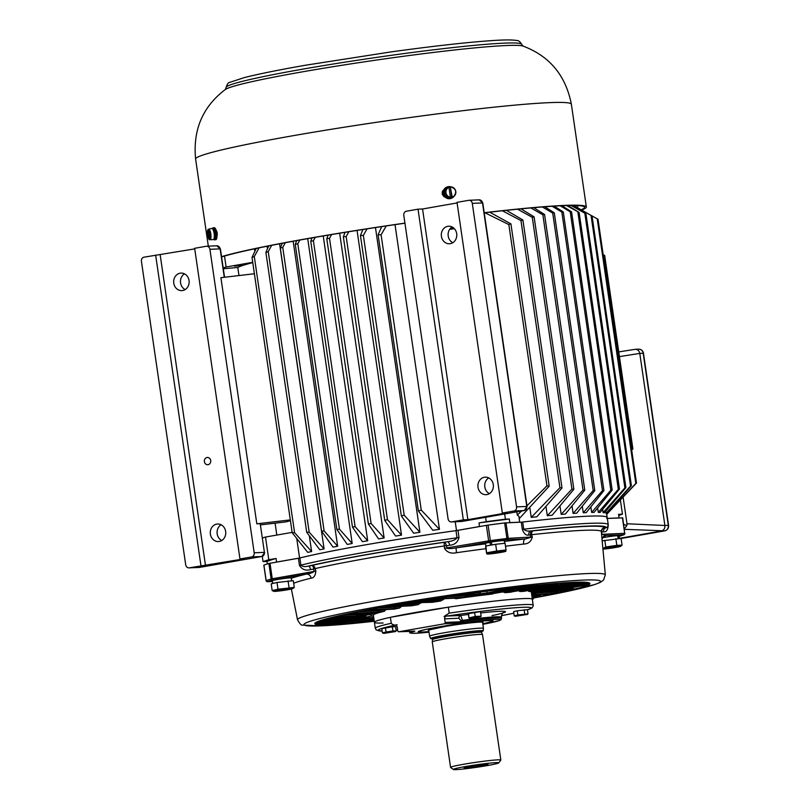 <?xml version="1.0" encoding="UTF-8"?>
<svg xmlns="http://www.w3.org/2000/svg" width="810" height="810" viewBox="0 0 810 810"><rect width="100%" height="100%" fill="white"/><g stroke="black" fill="none" stroke-linecap="round" stroke-linejoin="round"><path stroke-width="1.21" d="M634.949 349.353L618.739 351.915L634.949 349.353C637.51 349.242 639.12 350.588 639.789 353.403A4.84 4.273 -92.5 0 0 639.789 353.403L619.427 356.613M661.375 530.995L619.427 538.336L661.375 530.995C663.886 530.256 665.061 528.424 664.888 525.477L639.789 353.403L643.191 353.261L668.29 525.326A4.84 4.273 87.5 0 1 664.777 530.844L621.108 538.488L664.848 530.844A2.42 1.124 -99.9 0 1 664.777 530.844L624.399 529.325M624.308 529.011L626.839 525.568L627.001 523.766L623.133 497.289M482.77 623.73A37.007 1.995 171.7 0 0 492.237 621.088A37.007 1.995 171.7 0 0 487.903 620.673A37.007 1.995 171.7 0 0 445.611 625.836A37.007 1.995 171.7 0 0 419.104 631.76A37.007 1.995 171.7 0 0 423.407 631.962A37.007 1.995 171.7 0 0 428.925 631.587M428.935 631.648A37.817 2.045 -8.3 0 1 422.709 632.094A37.817 2.045 -8.3 0 1 418.233 631.749A37.817 2.045 -8.3 0 1 446.634 625.634A37.817 2.045 -8.3 0 1 488.602 620.551A37.817 2.045 -8.3 0 1 493.067 620.835A37.817 2.045 -8.3 0 1 482.78 623.791M383.14 622.991A79.815 4.303 -8.3 0 1 374.412 622.303A79.815 4.303 -8.3 0 1 433.785 609.424A79.815 4.303 -8.3 0 1 522.936 598.61A79.815 4.303 -8.3 0 1 532.362 599.268L532.362 599.228A79.815 4.303 -8.3 0 0 522.936 598.61A79.815 4.303 -8.3 0 0 448.325 607.176L449.196 613.15L444.042 616.511L446.887 616.076A77.395 4.171 -8.3 0 1 522.045 607.338A77.395 4.171 -8.3 0 1 527.452 609.859L532.008 607.966L533.253 605.84L531.228 591.442M446.887 616.076L460.728 615.478L462.459 620.379A46.555 2.511 -8.3 0 1 495.872 616.825A46.555 2.511 -8.3 0 1 501.38 617.21C501.916 613.909 502.595 612.411 503.395 612.724L503.395 612.724M382.148 631.061A77.395 4.171 -8.3 0 1 395.25 625.117L397.113 624.723C394.784 625.462 392.83 624.986 391.26 623.295L390.38 617.321L448.325 607.176M382.158 631.091L376.306 630.028L375.283 628.287L374.412 622.303A79.815 4.303 -8.3 0 1 390.38 617.321M394.764 625.138A2.42 2.136 87.5 0 1 397.214 627.153L397.74 630.747A1.205 1.063 -92.5 0 0 398.966 631.749L444.275 623.822A1.205 1.063 -92.5 0 0 445.156 622.434L444.629 618.85A2.42 2.136 87.5 0 1 446.391 616.096M468.413 614.446A51.394 2.774 -8.3 0 0 460.728 615.478A2.42 2.136 -92.5 0 0 458.966 618.232L444.629 618.85M627.001 523.766L664.888 525.477L639.789 353.413M481.717 765.875A12.089 0.648 -8.3 0 1 469.678 767.607A12.089 0.648 -8.3 0 1 464.1 767.829A12.089 0.648 -8.3 0 1 475.956 765.48A12.089 0.648 -8.3 0 1 487.995 764.346A12.089 0.648 -8.3 0 1 481.717 765.875M453.357 769.5A22.974 1.235 -8.3 0 0 486.83 765.653A22.974 1.235 171.7 0 0 498.757 762.878A22.974 1.235 171.7 0 0 488.157 763.303A22.974 1.235 171.7 0 0 465.274 766.584A22.974 1.235 -8.3 0 0 453.357 769.5L450.623 767.465A25.393 1.367 -8.3 0 1 450.573 767.394A25.393 1.367 -8.3 0 1 463.786 764.245A25.393 1.367 171.7 0 1 500.833 760.063A25.393 1.367 171.7 0 1 500.803 760.144L498.757 762.878M432.783 638.574L432.186 638.493L432.54 639.606A24.786 1.337 -8.3 0 1 432.54 639.596L432.267 641.915A25.393 1.367 -8.3 0 1 432.267 641.915A25.393 1.367 -8.3 0 1 445.49 638.786A25.393 1.367 171.7 0 1 482.517 634.584A25.393 1.367 171.7 0 0 482.517 634.584L500.833 760.063M432.54 639.596A24.786 1.337 -8.3 0 1 445.449 636.538A24.786 1.337 171.7 0 1 481.596 632.438A24.786 1.337 171.7 0 0 481.596 632.438L482.517 634.584M432.408 638.776A26.558 1.438 -8.3 0 1 430.596 638.533A26.558 1.438 -8.3 0 1 444.417 635.222A26.558 1.438 171.7 0 1 483.155 630.869L483.449 628.388A27.206 1.468 171.7 0 0 483.449 628.368A27.206 1.468 171.7 0 0 443.769 632.843A27.206 1.468 -8.3 0 0 429.604 636.225A27.206 1.468 -8.3 0 0 429.604 636.245L430.596 638.533M481.484 631.608A26.558 1.438 171.7 0 0 483.155 630.869M531.583 534.458L530.317 534.995L530.793 537.374L525.285 538.954A4.84 2.43 -96.5 0 0 523.574 544.057C528.272 543.945 531.188 541.596 532.312 537L531.583 534.458A3.625 2.025 83.8 0 1 533.091 530.854A161.433 8.707 -8.3 0 1 585.336 526.409A161.433 8.707 -8.3 0 1 604.422 527.776A3.625 3.625 -3.6 0 0 601.314 531.451L601.688 535.531M433.178 599.086A1.205 1.063 -92.5 0 0 433.411 599.076L429.604 599.451A139.006 7.503 -8.3 0 1 440.154 597.841L438.899 598.418L464.484 597.324L475.48 595.654L479.601 594.307L456.506 595.431A139.006 7.503 -8.3 0 1 469 593.669L466.732 594.439L479.429 593.892L487.529 592.849L512.943 587.918A139.006 7.503 -8.3 0 1 526.358 586.379A139.006 7.503 -8.3 0 1 537.364 585.215A139.006 7.503 -8.3 0 1 547.55 584.223A139.006 7.503 -8.3 0 1 556.359 583.453A139.006 7.503 -8.3 0 1 564.155 582.856A139.006 7.503 -8.3 0 1 570.959 582.451A139.006 7.503 -8.3 0 1 573.45 582.329A139.006 7.503 -8.3 0 1 575.778 582.238A139.006 7.503 -8.3 0 1 580.77 582.147A139.006 7.503 -8.3 0 1 584.739 582.228A139.006 7.503 -8.3 0 1 586.723 582.38A139.006 7.503 -8.3 0 1 587.625 582.491A139.006 7.503 -8.3 0 1 589.407 582.967A139.006 7.503 -8.3 0 1 589.872 583.646L585.316 583.413M585.326 583.494A1.205 0.567 80.1 0 0 586.055 584.587L589.832 583.848A139.006 7.503 -8.3 0 1 588.88 584.678L554.87 590.642L575.485 589.083L568.306 587.857M373.41 614.831L373.461 614.871A79.815 4.303 -8.3 0 1 384.355 611.287L385.985 609.474M333.386 623.032L329.235 624.905A139.006 7.503 171.7 0 0 331.219 624.824A139.006 7.503 171.7 0 0 333.335 624.723L333.76 624.591M522.673 522.025L521.255 522.156L522.298 529.325C524.009 533.749 526.135 535.663 528.677 535.066A3.625 3.2 87.5 0 1 531.309 530.925C527.877 531.441 525.346 530.864 523.726 529.203L522.673 522.025A165.675 8.94 -8.3 0 1 587.635 516.203A165.675 8.94 -8.3 0 1 607.216 517.57A165.675 8.94 171.7 0 0 521.255 522.197M588.708 584.688A139.006 7.503 -8.3 0 1 575.809 588.921M567.992 589.933L568.266 590.753A139.006 7.503 -8.3 0 1 560.449 592.495L553.23 591.138M551.752 593.193L551.6 594.348A139.006 7.503 -8.3 0 1 542.325 596.18L535.754 594.672M533.567 597.547L532.423 598.053A139.006 7.503 -8.3 0 1 532.2 598.094M328.89 624.834A139.006 7.503 -8.3 0 1 323.889 624.935L323.787 624.804M324.375 623.103L319.93 624.854A139.006 7.503 -8.3 0 1 317.034 624.581L317.075 624.49M319.494 622.434L315.252 624.105A139.006 7.503 -8.3 0 1 314.796 623.427A139.006 7.503 -8.3 0 1 315.88 622.424A139.006 7.503 -8.3 0 1 317.49 621.655A139.006 7.503 -8.3 0 1 328.85 618.162A139.006 7.503 -8.3 0 1 336.393 616.319A139.006 7.503 -8.3 0 1 344.209 614.577A139.006 7.503 -8.3 0 1 353.069 612.735A139.006 7.503 -8.3 0 1 362.343 610.892A139.006 7.503 -8.3 0 1 372.235 609.029A139.006 7.503 -8.3 0 1 382.472 607.166M391.837 605.515L383.11 607.125A88.098 4.759 -8.3 0 1 391.108 605.728L418.345 604.635L421.281 602.387M391.068 606.052A1.205 1.063 87.5 0 0 391.787 605.536A139.006 7.503 -8.3 0 1 403.096 603.622A139.006 7.503 -8.3 0 1 415.054 601.668A139.006 7.503 -8.3 0 1 427.518 599.694A139.006 7.503 -8.3 0 1 440.893 597.648A139.006 7.503 -8.3 0 1 454.38 595.664A139.006 7.503 -8.3 0 1 469.739 593.487A139.006 7.503 -8.3 0 1 512.943 587.918M578.137 582.177A1.205 0.567 80.1 0 0 578.755 582.866L581.519 582.218A139.006 7.503 -8.3 0 1 584.537 582.289L530.51 591.594M532.879 591.128A1.205 0.567 -99.9 0 1 532.838 591.128L530.469 591.604A79.815 4.303 171.7 0 0 528.758 591.401L578.755 582.866M527.624 590.156L528.758 591.401M523.635 591.371A79.815 4.303 171.7 0 0 521.883 591.442A79.815 4.303 171.7 0 0 519.979 591.533L571.354 582.501A139.006 7.503 -8.3 0 1 575.454 582.329L523.959 591.29M517.934 590.449L519.979 591.533M557.837 583.757A1.205 0.567 -99.9 0 1 557.806 583.767L511.991 591.847M511.09 592.161A79.815 4.303 171.7 0 0 505.177 592.697L556.166 583.382M502.362 591.756L505.177 592.697M492.612 593.76L495.305 593.214A1.205 0.567 -99.9 0 1 495.305 593.214L541.07 585.195A1.205 0.567 -99.9 0 1 541.07 585.195A1.205 0.567 -99.9 0 1 541.029 585.205L494.049 593.447M492.531 594.024A79.815 4.303 171.7 0 0 456.243 598.701L458.045 598.013L433.411 599.076M452.577 598.013L456.243 598.701M409.263 602.903A1.205 1.063 -92.5 0 0 409.435 602.893L405.081 603.369A139.006 7.503 -8.3 0 1 414.335 601.86L440.559 601.03L443.85 599.299L443.748 598.641M440.559 601.03A79.815 4.303 171.7 0 0 432.378 602.306L409.435 602.893M429.908 602.012L432.378 602.306M418.345 604.635A79.815 4.303 171.7 0 0 411.561 605.819L382.391 607.166M409.84 605.667L411.561 605.819M393.64 609.241L392.941 609.171A1.205 1.063 87.5 0 1 392.698 609.181L393.64 609.241A79.815 4.303 -8.3 0 1 399.553 608.057L401.973 606.001M374.24 621.138A139.006 7.503 -8.3 0 1 367.294 621.867L367.375 621.665M357.109 622.86L362.596 622.212L361.969 621.31L357.109 622.86A139.006 7.503 -8.3 0 1 348.3 623.629L348.442 623.497M340.504 624.216L346.731 623.497A1.205 0.557 -99.9 0 1 346.012 622.374L340.504 624.216A139.006 7.503 -8.3 0 1 333.7 624.631L333.335 624.723M342.751 616.906L319.717 620.865L315.799 622.556A139.006 7.503 171.7 0 0 314.857 623.386L314.796 623.427M319.717 620.865L320.284 620.622M361.969 621.31L362.91 620.855A1.205 0.567 -99.9 0 0 363.649 622.029L374.099 620.197M584 582.36A1.205 0.567 80.1 0 0 584.709 583.322L587.999 582.633L583.969 582.147M522.298 529.325L523.726 529.203A165.675 8.94 -8.3 0 1 588.678 523.371A165.675 8.94 -8.3 0 1 608.259 524.738L607.409 527.32L606.204 527.695A3.625 3.2 -92.5 0 0 603.561 531.836C606.245 532.221 607.783 530.155 608.188 525.629M315.06 568.357L313.591 569.076L314.179 571.425C312.842 572.579 310.22 573.47 306.322 574.098A4.84 4.171 -103.6 0 1 311.131 578.158C313.956 577.915 315.525 575.475 315.839 570.837L315.06 568.357A3.625 2.997 77.1 0 0 311.627 565.522A161.433 8.707 -8.3 0 1 444.133 542.315L444.457 548.319C447.1 552.43 451.089 553.898 456.415 552.714A157.373 8.495 -8.3 0 1 485.899 548.694M299.447 565.431L300.885 565.137L299.842 557.969L298.404 558.262L299.447 565.431C302.059 569.551 305.755 570.949 310.544 569.612A3.625 1.691 80.1 0 0 308.316 566.099C304.904 566.99 302.424 566.666 300.885 565.137A165.675 8.94 -8.3 0 1 457.032 537.799C455.443 539.875 452.243 541.191 447.444 541.738A3.625 1.691 -99.9 0 1 449.661 545.251C454.582 544.897 457.701 542.305 459.017 537.486L457.974 530.317L455.99 530.631L457.032 537.799L459.017 537.486M299.842 557.969A165.675 8.94 -8.3 0 1 455.99 530.631M298.404 558.262L268.88 563.466A186.837 10.085 171.7 0 0 263.908 565.107L263.918 565.167M521.255 522.156L504.65 522.946A186.837 10.085 171.7 0 0 488.086 525.082L457.974 530.317M622.647 517.863L607.348 518.451M532.069 597.193L542.325 596.18M541.758 596.373A139.006 7.503 -8.3 0 1 534.144 597.81L532.129 597.608L534.114 597.527A1.205 1.063 -92.5 0 0 534.236 597.517M532.423 598.053L534.144 597.81M587.999 582.633A139.006 7.503 -8.3 0 1 589.356 583.018L531.461 593.031M589.407 582.967L582.117 584A1.205 0.567 -99.9 0 1 582.086 584M575.485 589.083A139.006 7.503 -8.3 0 1 569.4 590.571L549.544 591.29L531.532 593.558L549.423 591.3A1.205 1.063 -92.5 0 0 549.544 591.29M568.266 590.753L569.4 590.571M531.664 594.429L553.24 593.497L560.449 592.495M559.994 592.677A139.006 7.503 -8.3 0 1 553.058 594.125L531.724 594.844L552.288 593.963A1.205 1.063 -92.5 0 0 552.41 593.953M551.6 594.348L553.058 594.125M581.519 582.218L580.77 582.147L581.519 582.218M564.155 582.856L562.93 583.028A139.006 7.503 -8.3 0 0 556.865 583.483L556.359 583.453M557.958 583.737A1.205 0.557 -99.9 0 0 557.989 583.737L557.766 583.767A1.205 0.567 -99.9 0 1 557.766 583.767L514.259 591.391A1.205 0.567 -99.9 0 1 514.228 591.391A1.205 0.567 -99.9 0 0 514.289 591.381M440.893 597.648L440.154 597.841L440.893 597.648M427.518 599.694L429.421 599.471M469.739 593.487L469 593.669L469.739 593.487M454.38 595.664L456.313 595.461M513.631 587.918A139.006 7.503 -8.3 0 1 524.576 586.663L519.696 587.442A1.205 0.567 -99.9 0 1 519.696 587.442L483.043 593.862L478.923 595.218L487.488 594.358L537.972 585.225A139.006 7.503 -8.3 0 1 546.031 584.435L541.029 585.205M526.358 586.379L521.792 587.078M547.55 584.223L542.092 585.022M415.054 601.668L414.335 601.86L415.054 601.668M403.096 603.622L409.222 602.913A1.205 1.063 -92.6 0 0 409.333 602.893M358.658 622.789A139.006 7.503 171.7 0 0 366.717 621.999L367.294 621.867M341.759 624.206A139.006 7.503 171.7 0 0 347.824 623.751L348.3 623.629M319.93 624.854L320.142 624.935A139.006 7.503 171.7 0 0 323.16 625.006L323.889 624.935M315.252 624.105L315.333 624.216A139.006 7.503 171.7 0 0 316.68 624.601L317.034 624.581M315.799 622.556L347.389 617.392L349.819 616.592L329.194 618.151A139.006 7.503 171.7 0 1 335.289 616.663L356.319 615.894L377.025 612.633L344.685 614.557A139.006 7.503 171.7 0 1 351.621 613.099L352.279 613.281A1.205 1.063 -92.5 0 0 353.008 612.745M336.393 616.319L335.289 616.663L336.393 616.319M368.793 612.998L356.957 614.527L356.815 613.514M353.069 612.735L351.915 613.038M392.941 609.171L362.921 610.861A139.006 7.503 171.7 0 1 370.534 609.424L370.453 609.717A1.205 1.063 -92.5 0 0 371.101 609.292M372.235 609.029L370.798 609.373M485.554 543.844A162.202 8.748 171.7 0 0 456.06 547.884C451.656 548.704 448.548 548.815 446.735 548.218L446.624 545.778L444.599 545.677M602.893 537.141A162.202 8.748 171.7 0 0 605.89 535.481L602.144 534.306L601.314 531.451M272.504 581.499L267.502 581.681A185.632 10.014 -8.3 0 1 272.443 580.051L273.01 579.94A1.205 0.567 -99.9 0 1 272.261 578.765L314.179 571.425A4.84 0.506 166 0 0 315.839 570.837M456.415 552.714L456.06 547.884L490.242 541.91A185.632 10.014 -8.3 0 1 506.695 539.794L507.354 539.733A1.205 1.063 -92.5 0 0 508.234 538.346L532.312 537M486.375 525.346L488.643 540.878L444.457 548.319M624.915 533.395L624.176 534.681L619.164 536.331A1.205 1.134 73.2 0 0 619.164 536.331A185.632 10.014 -8.3 0 0 623.933 534.742L605.89 535.481A4.84 4.819 45 0 0 603.177 536.838A4.84 4.819 45 0 0 603.167 536.838L603.318 536.696M622.434 517.803L624.702 533.334L602.144 534.306A4.84 0.739 -5.3 0 1 601.546 534.013M341.395 615.195L356.957 614.527L356.319 615.894M337.365 616.096A1.205 1.063 87.5 0 1 336.585 616.744M315.333 624.216L372.549 614.101L355.286 616.228L318.634 622.647A1.205 0.567 80.1 0 0 318.664 622.647A1.205 0.567 80.1 0 0 318.695 622.637L368.965 614.466M319.98 623.913L318.958 624.095A1.205 0.628 79.8 0 0 318.998 624.085L365.776 615.894A1.205 0.567 80.1 0 0 365.776 615.894L319.98 623.913A1.205 0.567 80.1 0 0 320.011 623.913A1.205 0.567 80.1 0 0 320.051 623.903M369.471 616.744A1.205 0.567 80.1 0 0 369.512 616.734L325.934 624.368A1.205 0.567 80.1 0 0 325.964 624.368A1.205 0.567 80.1 0 0 325.995 624.358L369.512 616.734A1.205 0.567 80.1 0 0 369.542 616.734M346.731 623.497L346.913 623.467A1.205 0.567 -99.9 0 1 346.184 622.323M552.157 593.963A1.205 1.063 -92.5 0 0 552.278 593.963L552.795 593.943A1.205 1.104 -91.5 0 0 552.936 593.933M479.317 595.087A1.205 1.154 -108.2 0 1 479.125 595.168L483.043 593.862M577.763 207.826L577.439 205.558M234.546 266.156L241.603 265.366L234.546 266.156M252.73 262.329L226.101 266.996A186.837 10.085 171.7 0 0 223.185 267.908M226.101 266.996L224.502 256.061M453.782 228.106L450.238 228.602M449.793 229.169L454.187 228.491M453.225 227.661A186.837 10.085 171.7 0 0 450.826 227.964M254.492 248.842L254.846 251.333M256.193 248.478L252.011 257.398L292.177 532.707L294.577 532.686L254.289 256.527L252.011 257.398M259.058 247.88L254.289 256.527M268.717 245.916L265.882 252.436L306.707 532.271L309.167 532.14L268.252 251.667L265.882 252.436M271.664 245.339L268.252 251.667M282.255 243.294L280.3 248.083L321.6 531.188L324.121 530.945L282.761 247.415L280.3 248.083M285.272 242.727L282.761 247.415M296.713 240.61L295.265 244.336L336.859 529.456L339.43 529.102L297.807 243.78L295.265 244.336M299.801 240.054L297.807 243.78M573.551 205.456L592.039 215.966L573.379 205.456M571.9 205.456L585.954 213.84L571.101 205.456M567.881 205.507L579.12 212.453L566.605 205.548M561.897 205.72L571.566 211.835L570.23 211.795L560.236 205.801M552.137 206.256L561.836 212.058L602.468 490.627L603.926 490.587L586.248 512.629A165.675 8.94 171.7 0 0 583.261 512.781L602.468 490.627M554.172 206.135L563.284 211.957L561.836 212.058M542.346 206.965L552.714 213.06L593.203 490.587L594.803 490.627L554.283 212.838L552.714 213.06M544.786 206.773L554.283 212.838M530.864 207.937L542.872 214.822L583.028 490.091L584.79 490.202L544.563 214.478L542.872 214.822M533.76 207.674L544.563 214.478M517.6 209.193L532.292 217.333L571.941 489.118L573.855 489.311L534.104 216.857L532.292 217.333M521.012 208.858L534.104 216.857M502.382 210.772L520.962 220.593L559.923 487.711L561.998 487.974L522.896 219.996L520.962 220.593M506.412 210.347L522.896 219.996M386.259 225.939L381.095 234.789L378.098 234.849L381.652 226.628M367.031 228.865L363.356 235.366L360.45 235.528L362.89 229.503M348.816 231.731L346.164 236.55L343.349 236.803L345.07 232.338M331.563 234.556L329.508 238.343L326.784 238.697L328.131 235.133M312.012 237.887L310.757 241.208L313.389 240.752L315.232 237.33M606.741 514.269L636.488 483.023L598.013 219.267L590.176 214.893M223.317 268.758L237.786 267.462L238.97 275.562M252.771 262.602A165.675 8.94 171.7 0 0 237.786 267.462M454.4 228.724A165.675 8.94 171.7 0 0 449.692 229.321M484.927 212.736L508.842 224.593L546.952 485.858L549.18 486.192L510.918 223.874L508.842 224.593M489.696 212.19L510.918 223.874M224.279 277.293L220.128 248.862L209.922 249.308A3.625 3.2 -92.5 0 0 206.236 246.27L194.643 248.305L239.962 558.971L244.498 558.779L189.378 567.83L199.594 567.395A2.42 1.124 80.1 0 0 199.665 567.385A2.42 1.124 80.1 0 0 199.726 567.365M185.146 289.575A8.768 7.746 87.5 0 1 180.569 282.903A8.768 7.746 87.5 0 1 184.467 273.841M173.765 283.196A8.768 7.746 87.5 0 1 181.025 273.091A8.768 7.746 87.5 0 1 189.044 280.513A8.768 7.746 87.5 0 1 181.784 290.618A8.768 7.746 87.5 0 1 173.765 283.196M194.724 248.883L144.058 257.165A3.625 3.2 -92.5 0 0 141.426 261.296L185.703 564.803A3.625 3.2 -92.5 0 0 189.378 567.83M406.428 211.218A3.625 3.2 -92.5 0 0 403.795 215.359L448.072 518.856A3.625 3.2 -92.5 0 0 451.747 521.893L463.34 519.858L418.021 209.182L406.428 211.218M441.409 236.328A8.768 7.746 87.5 0 1 448.669 226.233A8.768 7.746 87.5 0 1 456.688 233.655A8.768 7.746 87.5 0 1 449.428 243.749A8.768 7.746 87.5 0 1 441.409 236.328M452.79 242.706A8.768 7.746 87.5 0 1 448.214 236.034A8.768 7.746 87.5 0 1 452.112 226.972M457.093 202.945L422.557 208.99L418.021 209.182M478.811 199.888A3.625 3.2 87.5 0 1 482.497 202.925L526.773 506.422A3.625 3.2 87.5 0 1 524.131 510.563L513.925 510.999A3.625 3.2 -92.5 0 0 516.567 506.868L472.291 203.361A3.625 3.2 -92.5 0 0 468.605 200.333L457.012 202.358L502.332 513.034L506.868 512.831L467.876 519.666L463.34 519.858M254.401 273.75L220.907 277.688L256.821 523.837L290.304 519.899M603.177 254.684L604.655 255.332L603.247 255.17M603.733 255.373L631.972 448.942L632.894 448.902L631.678 450.036M604.655 255.332L632.894 448.902M307.719 238.646L352.198 543.51L339.43 529.102M352.198 543.51A165.675 8.94 171.7 0 0 347.237 544.421L336.859 529.456M293.159 241.258L337.649 546.223L324.121 530.945M337.649 546.223A165.675 8.94 171.7 0 0 333.021 547.115L321.6 531.188M279.582 243.8L324.091 548.896L309.167 532.14M324.091 548.896A165.675 8.94 171.7 0 0 319.808 549.777L306.707 532.271M309.339 535.815L311.627 551.519L294.577 532.686M267.098 246.24L267.472 248.781M311.627 551.519A165.675 8.94 171.7 0 0 307.749 552.379L292.177 532.707M155.652 255.13L200.971 565.805M160.188 254.937L205.507 565.603M225.656 531.441A8.768 7.746 87.5 0 1 218.386 541.546A8.768 7.746 87.5 0 1 210.377 534.124A8.768 7.746 87.5 0 1 217.637 524.019A8.768 7.746 87.5 0 1 225.656 531.441M208.079 464.677A3.625 3.2 -92.5 0 0 207.026 457.508A3.625 3.2 -92.5 0 0 208.079 464.677M209.922 249.308L254.198 552.805A3.625 3.2 -92.5 0 1 251.556 556.946L239.962 558.971M254.198 552.805L264.404 552.369L260.223 523.685L256.821 523.837M221.758 540.503A8.768 7.746 87.5 0 1 217.181 533.831A8.768 7.746 87.5 0 1 221.079 524.769M275.086 523.159L276.828 535.056M592.039 215.966L631.395 485.716L606.467 513.581A165.675 8.94 171.7 0 0 605.991 513.287L605.698 511.242M591.077 215.551L630.544 486.071L605.991 513.287M631.395 485.716L630.544 486.071M585.954 213.84L625.897 487.63L604.311 512.831A165.675 8.94 171.7 0 0 603.126 512.669L602.65 509.399M584.871 213.556L624.895 487.903L603.126 512.669M625.897 487.63L624.895 487.903M579.12 212.453L619.478 489.078L600.119 512.447A165.675 8.94 171.7 0 0 598.296 512.396L597.648 507.961M577.915 212.301L618.324 489.28L598.296 512.396M619.478 489.078L618.324 489.28M571.566 211.835L612.158 490.07L594.064 512.386A165.675 8.94 171.7 0 0 591.654 512.436L610.841 490.192L570.23 211.795M612.158 490.07L610.841 490.192M590.844 506.898L591.654 512.436M563.284 211.957L603.926 490.587M582.299 506.199L583.261 512.781M572.022 505.885L573.126 513.429A165.675 8.94 171.7 0 1 576.7 513.175L594.803 490.627M573.126 513.429L593.203 490.587M559.953 505.956L561.188 514.401A165.675 8.94 171.7 0 1 565.38 514.036L584.79 490.202M561.188 514.401L583.028 490.091M545.96 506.452L547.307 515.707A165.675 8.94 171.7 0 1 552.167 515.231L573.855 489.311M547.307 515.707L571.941 489.118M529.791 507.414L531.238 517.398A165.675 8.94 171.7 0 1 536.868 516.78L561.998 487.974M531.238 517.398L559.923 487.711M519.119 518.764L549.18 486.192M521.559 511.019L517.286 515.099L516.81 511.849M526.966 505.784L546.952 485.858M612.218 508.639L611.459 509.419M597.203 218.72L635.82 483.449L606.518 514.471M636.488 483.023L635.82 483.449M606.69 518.44A165.675 8.94 171.7 0 0 607.216 517.57L608.259 524.738M513.925 510.999L502.332 513.034M422.557 208.99L467.876 519.666M493.29 484.582A8.768 7.746 87.5 0 1 486.03 494.677A8.768 7.746 87.5 0 1 478.011 487.255A8.768 7.746 87.5 0 1 485.281 477.161A8.768 7.746 87.5 0 1 493.29 484.582M489.392 493.634A8.768 7.746 87.5 0 1 484.825 486.962A8.768 7.746 87.5 0 1 488.724 477.9M381.095 234.789L421.261 510.108L439.455 529.315A165.675 8.94 171.7 0 0 432.803 530.297L418.385 510.999L378.098 234.849M395.017 224.643L439.455 529.315M421.261 510.108L418.385 510.999M363.356 235.366L404.18 515.2L419.914 532.241A165.675 8.94 171.7 0 0 413.657 533.213L401.365 515.99L360.45 235.528M375.465 227.569L419.914 532.241M404.18 515.2L401.365 515.99M346.164 236.55L387.464 519.655L401.507 535.126A165.675 8.94 171.7 0 0 395.604 536.078L384.709 520.334L343.349 236.803M357.058 230.425L401.507 535.126M387.464 519.655L384.709 520.334M329.508 238.343L371.101 523.462L384.122 537.962A165.675 8.94 171.7 0 0 378.543 538.893L368.408 524.029L326.784 238.697M339.663 233.219L384.122 537.962M371.101 523.462L368.408 524.029M313.389 240.752L355.094 526.611L367.689 540.756A165.675 8.94 171.7 0 0 362.424 541.677L352.461 527.077L355.094 526.611M323.231 235.963L367.689 540.756M310.757 241.208L352.461 527.077M290.425 520.698A165.675 8.94 171.7 0 0 286.041 521.873L260.668 524.86M296.754 538.559L299.589 558.029A165.675 8.94 171.7 0 1 456.506 530.55L455.22 521.762M618.719 515.433A186.837 10.085 -8.3 0 0 622.455 514.158L620.409 500.145M260.223 523.685L264.404 552.369A3.625 3.2 -92.5 0 1 261.762 556.51A2.42 1.124 80.1 0 0 261.833 556.5A2.42 1.124 80.1 0 0 261.934 556.47M262.288 556.389L263.058 561.634A186.837 10.085 -8.3 0 1 268.809 559.74L265.498 537.04A186.837 10.085 -8.3 0 0 262.582 537.951M263.058 561.634L266.956 561.472A181.399 9.791 -8.3 0 1 276.048 558.475L276.575 562.059A181.399 9.791 171.7 0 0 276.402 562.11M299.508 558.049L276.575 562.059M292.126 532.383L265.498 537.04M276.048 558.475L268.809 559.74M519.605 522.227L519.028 516.456L517.286 515.099M485.605 517.317L486.243 521.67L479.004 522.936A181.399 9.791 -8.3 0 1 509.308 519.028L509.824 522.612A181.399 9.791 171.7 0 0 509.409 522.663M519.868 522.187L509.824 522.612M509.308 519.028L505.41 519.2L504.65 513.975M486.243 521.67A186.837 10.085 -8.3 0 1 505.41 519.2M479.004 522.936L479.53 526.52L456.587 530.54M266.956 561.472L267.31 563.952M622.455 514.158L618.556 514.32L619.083 517.904L607.338 518.41M221.586 256.942A188.052 10.145 -8.3 0 1 310.281 238.191A188.052 10.145 -8.3 0 1 404.939 223.206M484.228 212.817A188.052 10.145 -8.3 0 1 584.557 207.249A188.052 10.145 -8.3 0 1 581.185 209.76M221.545 256.648A189.864 10.246 -8.3 0 1 309.43 238.231A189.864 10.246 -8.3 0 1 404.919 223.114M484.208 212.716A189.864 10.246 -8.3 0 1 586.349 206.985A189.864 10.246 -8.3 0 1 581.681 210.043M215.318 229.23C217.414 231.488 217.819 234.272 216.543 237.593M444.082 189.398L442.382 191.332L442.179 194.106L443.718 196.435L445.227 197.184M455.352 194.582L455.817 191.737M447.282 186.928A6.045 5.771 71.8 0 0 443.272 193.469A6.045 5.771 71.8 0 0 451.059 198.41M453.995 196.334A6.045 5.771 -108.2 0 1 443.87 194.41A6.045 5.771 -108.2 0 1 450.876 186.847M452.203 197.032L450.289 186.847A5.447 5.194 71.8 0 0 448.912 187.029L450.471 197.691A5.447 5.194 71.8 0 0 451.848 197.519L452.203 197.032A5.093 4.86 71.8 0 0 450.755 187.059M450.117 186.857L449.489 186.867A5.64 5.376 71.8 0 0 444.417 193.165A5.64 5.376 71.8 0 0 452.871 197.144L453.681 196.587A5.336 5.093 -108.2 0 1 452.183 197.296M451.848 197.519L450.289 186.847M209.476 229.017L208.15 229.544L209.608 239.517L211.035 239.689A5.447 1.6 -97.3 0 0 211.116 239.689A5.447 1.6 -97.3 0 0 211.44 239.547L210.023 239.375L208.565 229.412L209.891 228.886A5.447 1.6 -97.3 0 0 209.719 228.896A5.447 1.6 -97.3 0 0 209.557 228.957M211.116 239.689L213.202 239.608A5.64 1.66 -97.3 0 0 213.546 239.466A5.64 1.66 -97.3 0 0 214.083 233.199A5.64 1.66 -97.3 0 0 211.764 228.44L209.719 228.896M208.322 229.281L208.15 229.544A5.093 1.498 -97.3 0 0 207.633 234.94A5.093 1.498 -97.3 0 0 209.608 239.517L209.851 239.73M214.022 238.616L214.508 238.545A4.749 1.397 -97.3 0 0 215.288 233.665A4.749 1.397 -97.3 0 0 213.293 229.129L212.807 229.2M214.67 239.841L215.814 239.689A6.045 1.782 -97.3 0 0 216.766 233.128A6.045 1.782 -97.3 0 0 214.275 227.701L213.131 227.843A6.045 1.782 82.7 0 1 215.622 233.28A6.045 1.782 82.7 0 1 214.67 239.841A6.045 1.782 82.7 0 1 213.739 239.233M212.382 228.663A6.045 1.782 82.7 0 1 213.131 227.843M602.944 549.109A9.578 0.516 171.7 0 0 613.21 547.864A9.578 0.516 171.7 0 0 620.602 546.325A9.578 0.516 171.7 0 0 619.508 546.193A9.578 0.516 171.7 0 0 611.246 547.125A9.578 0.516 171.7 0 0 602.893 548.603M617.068 546.618L604.462 548.633L617.068 546.618M602.893 548.532L605.789 546.973L616.835 545.383L622.08 545.16L620.602 546.325M622.08 545.16L621.098 538.417L602.174 540.847M615.853 538.65L616.835 545.383M604.807 540.24L605.789 546.973M619.447 538.488L619.042 535.704A9.528 0.516 171.7 0 0 618.263 535.612L617.534 535.744M618.202 538.529L617.514 535.653A9.528 0.516 171.7 0 0 602.438 537.789M618.88 538.518L618.263 535.612M491.964 552.795A9.578 0.516 171.7 0 0 487.023 554.02A9.578 0.516 171.7 0 0 494.333 553.412A9.578 0.516 171.7 0 0 504.519 551.701A9.578 0.516 171.7 0 0 505.896 551.266A9.578 0.516 171.7 0 0 501.663 551.408A9.578 0.516 171.7 0 0 491.964 552.795M493.28 552.734L503.152 551.62L493.28 552.734M506.058 549.98L505.075 543.247L495.669 544.29L485.939 546.001L485.605 546.659L486.587 553.392L486.921 552.734L496.651 551.033L506.058 549.98L505.724 550.638M486.587 553.392L485.939 546.001M495.669 544.29L496.651 551.033M491.214 542.275L489.767 542.335A9.528 0.516 171.7 0 0 485.494 543.399L485.878 546.102M504.721 543.287L504.336 540.645A9.528 0.516 171.7 0 0 491.154 542.092L491.832 544.209M489.767 542.335L490.627 545.16M275.015 591.371A9.578 0.516 171.7 0 0 285.282 590.146A9.578 0.516 171.7 0 0 292.805 588.587A9.578 0.516 171.7 0 0 292.835 588.556A9.578 0.516 171.7 0 0 283.024 589.437A9.578 0.516 171.7 0 0 273.932 591.34A9.578 0.516 171.7 0 0 275.015 591.371M277.455 590.946L290.061 588.941L277.455 590.946M273.932 591.34L272.18 590.591L277.992 589.235L294.273 587.412L292.805 588.587M294.273 587.412L293.291 580.679L277.01 582.491L271.198 583.858L272.18 590.591M277.01 582.491L277.992 589.235M288.056 580.902L289.038 587.645M291.651 580.75L291.246 577.965A9.528 0.516 171.7 0 0 281.748 578.826A9.528 0.516 171.7 0 0 272.393 580.709L272.798 583.483M384.183 633.339L395.32 631.577L384.183 633.339M385.712 633.076L393.589 631.81L385.712 633.076M383.505 633.319L382.411 632.853L386.046 632.003L392.951 631L396.222 630.869L395.3 631.597M396.222 630.869L395.614 626.656L392.334 626.798L381.804 628.641L382.411 632.853M385.428 627.79L386.046 632.003M392.334 626.798L392.951 631M472.281 617.544L469.192 618.313L474.913 617.777L480.988 616.592L472.281 617.544M473.101 617.503L479.277 616.805L473.101 617.503M481.089 615.782L480.472 611.58L468.301 613.707L468.919 617.919L475.207 616.44L480.877 616.197M468.919 617.919L468.514 613.292M474.599 612.228L475.207 616.44M526.429 614.517L515.292 616.288L526.429 614.517M524.9 614.79L517.023 616.046L524.9 614.79M515.322 616.319L514.218 615.863L517.853 615.003L528.029 613.869L527.107 614.608M528.029 613.869L527.421 609.657L517.236 610.791L513.611 611.651L514.218 615.863M524.141 609.798L524.758 614.01M517.236 610.791L517.853 615.003M623.68 524.364L626.839 525.568M428.774 630.524A27.702 1.498 -8.3 0 1 446.371 626.251A27.702 1.498 -8.3 0 1 479.793 622.09A27.702 1.498 -8.3 0 1 482.618 622.667M398.966 631.749L414.811 631.233A45.35 2.45 171.7 0 0 416.137 633.238A45.35 2.45 171.7 0 0 429.017 632.185L416.016 633.248C406.417 633.298 411.136 632.6 409.414 631.84A46.555 2.511 -8.3 0 1 410.113 631.284M445.156 622.434L460.9 621.756L460.718 620.561L462.459 620.379L462.632 621.574A46.555 2.511 -8.3 0 1 496.044 618.02A46.555 2.511 -8.3 0 1 501.552 618.405L500.944 619.782L499.243 620.592L482.861 624.328A45.35 2.45 171.7 0 0 495.173 619.397A45.35 2.45 171.7 0 0 462.621 622.86L444.275 623.822M460.019 623.143A1.205 1.063 87.5 0 0 460.9 621.756L462.632 621.574L462.621 622.86M449.196 613.15A79.815 4.303 -8.3 0 1 523.807 604.584A79.815 4.303 -8.3 0 1 533.243 605.242M513.834 613.21A77.395 4.171 -8.3 0 1 501.41 615.681L513.834 613.221M397.669 630.251A77.395 4.171 -8.3 0 1 396.151 630.383L397.669 630.261M480.674 612.947A51.394 2.774 -8.3 0 1 499.395 611.307A51.394 2.774 -8.3 0 1 491.974 615.62M375.283 628.287A79.815 4.303 -8.3 0 1 391.26 623.295M460.718 620.561L458.966 618.232M414.183 631.101A1.205 1.093 75.1 0 0 414.811 631.233M414.467 631.081A1.205 1.063 -92.5 0 0 414.71 631.071L398.844 631.77M643.474 353.281L643.191 353.261A4.84 4.273 87.5 0 0 638.766 349.171C641.348 349.302 642.917 350.679 643.474 353.281L668.574 525.346L664.888 525.477M664.929 530.813A2.42 1.124 -99.9 0 1 664.848 530.833C667.521 530.054 668.766 528.231 668.574 525.346M432.429 638.857A24.786 1.337 -8.3 0 1 445.338 635.779A24.786 1.337 171.7 0 1 481.494 631.699L481.606 632.448M432.257 638.543A25.393 1.367 -8.3 0 1 444.963 635.192A25.393 1.367 171.7 0 1 472.544 631.324A25.393 1.367 171.7 0 1 481.099 631.527L481.494 631.699M531.846 534.671A157.808 8.515 -8.3 0 1 582.673 530.358A157.808 8.515 -8.3 0 1 601.324 531.684M605.333 574.897L603.541 580.071L600.149 582.471L594.499 584.638L532.221 598.226A149.81 8.08 -8.3 0 0 582.785 580.122A149.81 8.08 -8.3 0 0 381.986 606.001A149.81 8.08 -8.3 0 0 321.712 625.836A149.81 8.08 -8.3 0 0 374.26 621.27L321.378 625.867L302.586 625.087C301.502 625.634 299.822 623.872 297.523 619.802A155.53 8.394 -8.3 0 1 413.009 594.702A155.53 8.394 -8.3 0 1 586.946 573.591A155.53 8.394 -8.3 0 1 605.333 574.897L601.688 535.562M530.428 534.701A3.625 3.2 87.5 0 1 533.091 530.854L531.309 530.925A163.256 8.809 -8.3 0 1 586.926 526.135A163.256 8.809 -8.3 0 1 606.204 527.695L604.422 527.776A3.625 3.2 -92.5 0 0 601.749 531.623M315.272 568.559A157.808 8.515 -8.3 0 1 444.346 545.95M313.804 568.741A3.625 1.691 80.1 0 0 311.627 565.522L308.316 566.099A163.256 8.809 -8.3 0 1 447.444 541.738L444.133 542.315A3.625 1.691 -99.9 0 1 446.31 545.545M505.501 546.203A157.373 8.495 -8.3 0 1 523.574 544.057M293.676 583.271A157.373 8.495 -8.3 0 1 311.131 578.158M601.921 531.907L603.561 531.836M268.88 563.466L271.137 578.998A186.837 10.085 171.7 0 0 266.166 580.638L263.908 565.107M310.544 569.612L313.591 569.076M272.443 580.051A1.205 1.134 -106.8 0 1 271.137 578.998L272.261 578.765L270.003 563.233M273.01 579.94L306.322 574.098A162.202 8.748 171.7 0 0 291.286 578.259M504.65 522.946L506.918 538.478A186.837 10.085 171.7 0 0 490.354 540.614L488.086 525.082M528.677 535.066L530.317 534.995M506.695 539.794L506.918 538.478L508.234 538.346L505.966 522.814M446.624 545.778L449.661 545.251M507.354 539.733L525.285 538.954A162.202 8.748 171.7 0 0 504.448 541.434M537.951 595.563L536.959 595.228M536.139 597.01A1.205 1.063 87.5 0 0 537.02 595.633L531.866 595.856M570.989 588.465L568.438 588.718L568.316 587.918M567.557 590.095A1.205 1.063 87.5 0 0 568.438 588.718L562.211 588.981M555.781 591.978L554.121 592.12L554.03 591.482M553.24 593.497A1.205 1.063 87.5 0 0 554.121 592.12L536.463 592.879M531.471 593.112L551.58 590.622L586.055 584.587M531.36 592.353L584.709 583.322M474.387 594.54L465.365 595.937L465.213 594.935M464.484 597.324A1.205 1.063 -92.5 0 0 465.365 595.937L447.079 596.727M475.48 595.654A1.205 1.154 -108.2 0 1 474.164 594.611L474.154 594.55M497.37 589.822L480.239 592.059M479.429 593.892A1.205 1.063 87.5 0 0 480.31 592.515L475.247 592.728M487.529 592.849A1.205 0.567 80.1 0 1 486.79 591.675L486.719 591.199M443.85 599.299L439.131 599.856L438.979 598.843M438.25 601.233A1.205 1.063 87.5 0 0 439.131 599.856L421.706 600.605M362.596 622.212L363.649 622.029M369.674 621.199A1.205 0.567 80.1 0 0 369.714 621.199L366.717 621.999M346.913 623.467L373.886 618.739M348.614 623.244L350.993 622.981A1.205 0.567 80.1 0 0 350.993 622.981L373.926 618.962L347.824 623.751M329.235 624.905L373.673 617.281M373.714 617.493L336.433 624.024A1.205 0.567 80.1 0 0 336.464 624.024A1.205 0.567 80.1 0 0 336.504 624.014M320.142 624.935L373.461 615.803M325.934 624.368L323.16 625.006M323.808 621.523A1.205 0.567 -99.9 0 1 323.068 620.349L322.988 619.771M386.016 609.667L377.794 610.841L377.642 609.829M352.279 613.281L376.913 612.218A1.205 1.063 -92.5 0 0 377.794 610.841L358.303 611.682M318.634 622.647L316.68 623.001A1.205 0.668 79.6 0 0 316.68 623.001L318.664 622.647M318.958 624.095L316.68 624.601M376.913 612.218L384.355 611.287M402.023 606.356L394.774 607.328L394.622 606.315M370.453 609.717L393.893 608.705A1.205 1.063 -92.5 0 0 394.774 607.328L377.43 608.077M393.893 608.705L399.553 608.057M421.352 602.893L415.267 603.663L415.125 602.65M414.386 605.04A1.205 1.063 87.5 0 0 415.267 603.663L398.56 604.381M532.352 599.197L532.605 599.187A1.205 1.063 -92.5 0 0 533.496 597.993M622.728 517.813L624.702 533.334A1.205 1.063 -92.5 0 1 623.822 534.711M490.242 541.91L490.354 540.614L488.643 540.878A1.205 0.567 -99.9 0 0 489.382 542.042M267.502 581.681A1.205 1.164 -110.1 0 1 266.166 580.638L266.186 580.699M267.614 581.712A1.205 1.063 87.5 0 1 267.108 581.661M618.465 536.483L619.164 536.331A1.205 1.134 73.2 0 0 619.336 536.26M370.352 609.717A1.205 1.073 -92.3 0 0 370.99 609.322M351.753 613.302A1.205 1.104 -91.5 0 0 352.411 612.897M370.221 612.937L370.038 614.122M336.272 616.359A1.205 1.124 89.4 0 1 335.583 616.774M347.389 617.392A1.205 0.567 -99.9 0 1 346.771 616.724M322.603 623.224A1.205 0.567 -99.9 0 1 321.864 622.09M370.119 614.912A1.205 0.567 -99.9 0 1 369.573 614.395M317.176 624.388L318.988 624.085A1.205 0.628 79.8 0 0 319.029 624.075M326.572 624.034A1.205 0.567 -99.9 0 1 325.833 622.89M371.881 616.096A1.205 0.567 -99.9 0 1 371.172 615.104M334.733 624.095A1.205 0.567 -99.9 0 1 333.993 622.961M367.457 621.25L366.94 621.786L369.714 621.199A1.205 0.567 80.1 0 0 369.745 621.189M534.165 597.527A1.205 1.073 -92.3 0 0 534.195 597.527L533.699 596.99M549.312 591.3A1.205 1.063 -92.5 0 0 549.423 591.3L568.944 590.48A1.205 1.124 -90.6 0 0 569.106 590.46M555.549 590.176A1.205 1.063 87.5 0 1 554.87 590.642M587.331 583.575A1.205 0.668 79.6 0 0 588.05 584.223M550.851 589.477A1.205 0.567 80.1 0 0 551.58 590.622M547.216 590.115L547.023 591.31M535.896 592.1L535.683 592.768M584.992 582.258A1.205 0.628 79.8 0 0 585.731 583.139M538.204 590.196A1.205 0.567 80.1 0 0 538.944 591.33M532.838 591.128A1.205 0.567 -99.9 0 1 532.808 591.138L578.148 583.2A1.205 0.567 -99.9 0 1 578.117 583.2L584.587 582.289M578.32 582.167A1.205 0.577 80 0 0 578.937 582.835M534.478 589.346A1.205 0.567 80.1 0 0 535.207 590.49M523.969 591.27L569.987 583.129A1.205 0.567 -99.9 0 1 569.956 583.129M567.678 582.633A1.205 0.567 80.1 0 0 568.255 583.21M524.192 589.65A1.205 0.567 80.1 0 0 524.931 590.794M553.169 583.716A1.205 0.567 80.1 0 0 553.726 584.253M507.678 591.047A1.205 0.567 80.1 0 0 508.417 592.191M409.111 602.903A1.205 1.063 -92.6 0 0 409.212 602.913L432.753 601.891A1.205 1.063 -92.5 0 0 432.874 601.881M413.626 602.033L414.507 601.83A1.205 1.063 87.5 0 1 413.859 602.286M438.899 598.418A1.205 1.063 -92.5 0 0 439.587 597.962M510.553 588.202A1.205 0.567 80.1 0 0 511.11 588.718M467.421 593.973A1.205 1.063 87.5 0 1 466.732 594.439M534.458 585.508A1.205 0.567 80.1 0 0 535.005 586.035M486.749 593.214A1.205 0.567 80.1 0 0 487.488 594.358M532.697 599.167A1.205 0.567 -99.9 0 1 532.636 599.177A1.205 0.567 -99.9 0 1 532.605 599.187A1.205 1.205 0 0 0 533.638 597.891M216.837 245.794A3.625 3.2 -92.5 0 1 220.128 248.862L216.807 245.794L206.601 246.23M468.97 200.293L479.176 199.847L482.78 202.935L472.291 203.361M482.78 202.935L527.057 506.442L516.567 506.868M462.095 521.427A2.42 1.124 -99.9 0 1 462.034 521.438A2.42 1.124 -99.9 0 1 461.963 521.448L451.747 521.893M524.303 510.523A2.42 1.124 -99.9 0 1 524.202 510.553A2.42 1.124 -99.9 0 1 524.131 510.563L461.963 521.448A3.625 3.2 87.5 0 1 461.599 521.488L451.383 521.923M189.013 567.871L199.23 567.435A3.625 3.2 -92.5 0 0 199.594 567.395L261.762 556.51L251.556 556.946M303.871 68.951A149.313 8.059 171.7 0 0 226.152 87.429C227.144 84.118 228.369 82.418 229.817 82.347L244.235 77.618C258.106 74.085 278.427 69.974 305.198 65.276L391.24 51.87C433.735 46.028 467.441 42.262 492.379 40.571C504.387 39.751 512.487 39.73 516.679 40.5C518.43 40.348 520.081 41.624 521.64 44.317A149.313 8.059 171.7 0 0 303.871 68.951M225.342 89.495C202.702 106.667 192.79 129.853 195.615 159.043A189.864 10.246 171.7 0 1 294.435 135.472A189.864 10.246 171.7 0 1 571.364 104.227C565.724 75.441 549.605 56.062 523.007 46.069A151.217 8.161 171.7 0 0 303.365 71.675A151.217 8.161 171.7 0 0 225.342 89.495L226.152 87.429M450.654 186.847A5.336 5.093 -108.2 0 1 453.681 196.587C457.154 191.95 456.141 188.71 450.654 186.847M449.378 187.242A5.093 4.86 71.8 0 0 450.826 197.205M450.805 197.468A5.336 5.093 -108.2 0 1 449.277 187.019M210.023 239.375A5.093 1.498 -97.3 0 0 210.539 233.989A5.093 1.498 -97.3 0 0 208.565 229.412M208.737 229.139A5.336 1.569 82.7 0 1 210.813 233.938A5.336 1.569 82.7 0 1 210.266 239.588M390.957 631.982L387.787 632.448M476.644 616.977L473.465 617.443M522.764 614.992L519.595 615.458M428.713 630.008L446.057 626.302C460.434 623.983 471.663 622.576 479.712 622.1L482.527 622.151M501.552 618.405L501.38 617.21M409.414 631.84L409.333 631.314M635.445 349.312L638.766 349.171M432.267 641.935L450.573 767.394M428.692 629.967L429.604 636.225M482.537 622.11L483.449 628.368M588.85 584.678L554.637 590.389M368.985 614.466L372.742 614.101M373.329 614.891L374.412 622.303M297.523 619.802L291.377 589.032M272.514 581.509L267.492 581.722L266.095 580.679L263.837 565.147M603.177 536.838L601.941 539.227M382.998 607.146L411.419 605.586M370.757 608.847L370.17 609.535L370.808 609.363M362.829 610.882L393.133 609.16M344.615 614.567L377.217 612.623M329.133 618.162L350.011 616.582M323.899 624.611L325.964 624.368M336.464 624.024L373.714 617.503M531.907 592.869L582.117 584M575.515 582.319L569.987 583.129M511.566 591.938L514.259 591.391M542.123 585.012L541.07 585.195M391.362 605.09L390.764 605.829L391.311 605.688M458.237 598.003L429.411 599.481M440.306 597.81L438.676 598.165M456.293 595.461L479.449 594.317M513.044 587.402L513.418 587.928M469.132 593.649L466.509 594.186M537.668 585.235L537.141 584.952M483.104 593.851L521.822 587.078M224.552 277.263L220.411 248.883M606.609 513.418L607.216 517.57M527.057 506.442L524.202 510.553L461.599 521.488M264.688 552.39L261.833 556.5L199.23 567.435M523.027 46.079L521.64 44.317M195.615 159.043L208.322 246.159M571.364 104.227L586.349 206.985M208.231 229.331C206.287 230.84 208.433 240.722 209.81 239.73"/></g></svg>
